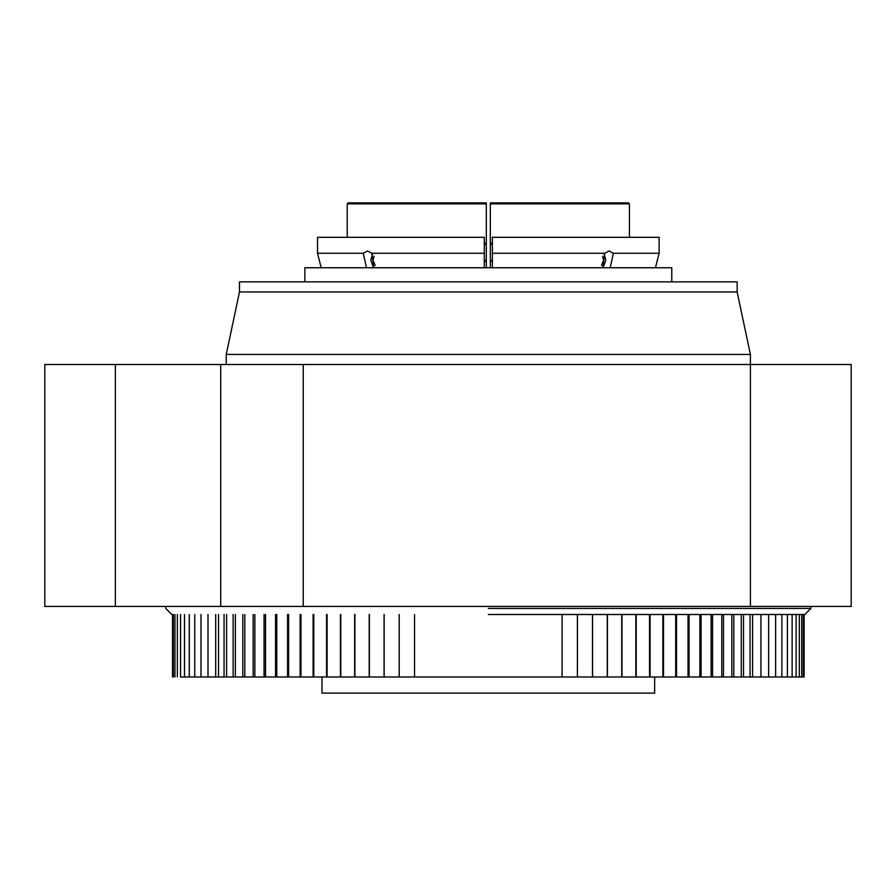 <?xml version="1.0" encoding="UTF-8"?>
<svg xmlns="http://www.w3.org/2000/svg" width="896" height="896" viewBox="0 0 896 896"><rect width="100%" height="100%" fill="white"/><g stroke="black" fill="none" stroke-linecap="round" stroke-linejoin="round"><path stroke-width="1.34" d="M851.2 364.515L851.2 606.435L750.4 606.435L750.4 364.515L851.2 364.515M115.36 364.515L44.8 364.515L44.8 606.435L115.36 606.435L115.36 364.515L220.718 364.515L220.718 606.435L115.36 606.435M220.718 364.515L303.251 364.515L303.251 606.435L220.718 606.435M303.251 364.515L750.4 364.515L750.4 354.435L737.139 291.939L737.139 281.859L239.501 281.859L239.501 291.939L226.24 354.435L750.4 354.435M750.4 606.435L303.251 606.435M226.24 364.515L226.24 354.435M239.501 291.939L737.139 291.939M488.32 614.499L804.843 614.499L488.32 614.499M488.32 608.451L810.88 608.451L488.32 608.451M801.595 676.995L765.486 676.995M797.608 676.995L804.115 676.995L799.299 676.995L799.299 614.499M803.309 614.499L803.309 676.995L792.131 676.995L801.707 676.995L792.131 676.995L792.131 614.499M781.883 614.499L781.883 676.995L787.573 676.995M772.139 676.995L287.582 676.995L288.602 676.995L288.602 614.499M711.11 614.499L711.11 676.995L712.578 676.995L712.578 614.499L712.578 676.995M577.405 614.499L577.405 676.995L577.45 614.499M287.582 614.499L287.582 676.995L253.154 676.995L253.154 614.499M254.856 614.499L254.856 676.995L194.757 676.995L194.757 614.499M180.645 676.995L189.258 676.995L189.258 614.499L189.258 676.995L198.598 676.995L182.661 676.995M198.598 676.995L215.69 676.995L215.69 614.499M752.573 676.995L752.573 614.499M775.634 614.499L775.634 676.995L778.042 676.995M796.107 614.499L796.107 676.995L797.205 676.995M804.115 614.499L804.115 676.995L801.707 676.995L801.707 614.499M671.776 281.859L671.776 267.758L304.864 267.758L304.864 281.859M654.64 676.995L654.64 693.123L322 693.123L322 676.995M375.166 265.429L373.027 260.198L374.069 256.245M372.512 253.96L370.798 260.198L373.587 267.758M366.453 267.758L363.283 253.277L367.506 250.981L371.885 253.277L484.288 253.277L484.288 267.758M602.75 267.758L604.755 253.277L609.134 250.981L613.357 253.277L659.131 253.277L655.446 267.758M610.187 267.758L613.357 253.277M492.352 267.758L492.352 253.277L604.755 253.277M373.89 267.758L371.885 253.277M484.288 253.277L484.288 237.317L317.509 237.317L317.509 253.277L363.283 253.277M317.509 253.277L321.194 267.758M659.131 253.277L659.131 237.317L492.352 237.317L492.352 253.277M602.571 256.245L603.613 260.198L601.474 265.429M603.053 267.758L605.842 260.198L604.128 253.96M484.288 260.333L486.304 260.333L486.304 267.758L486.304 261.341L484.288 261.341M484.288 243.197L486.304 243.197L486.304 260.333L486.304 244.205L484.288 244.205M490.336 203.885L490.336 202.877L628.421 202.877L629.429 203.885L490.336 203.885L490.336 243.197L492.352 243.197M629.429 237.317L629.429 203.885L629.429 237.317M492.352 261.341L490.336 261.341L490.336 267.758M492.352 244.205L490.336 244.205L490.336 260.333L492.352 260.333M490.336 261.341L490.336 260.333M490.336 244.205L490.336 243.197M486.304 202.877L486.304 203.885L347.211 203.885L348.219 202.877L486.304 202.877M486.304 243.197L486.304 203.885M347.211 203.885L347.211 237.317M804.843 614.499L810.891 608.451L810.88 606.435M165.76 606.435L165.76 608.451L171.797 614.499M787.382 676.995L787.382 614.499M768.645 676.995L768.645 614.499M760.95 676.995L760.95 614.499M750.042 676.995L750.042 614.499M741.272 676.995L741.272 614.499M743.512 676.995L743.512 614.499M731.853 676.995L731.853 614.499M733.813 676.995L733.813 614.499M721.784 676.995L721.784 614.499M723.486 676.995L723.486 614.499M699.854 676.995L699.854 614.499M701.086 676.995L701.086 614.499M688.038 676.995L688.038 614.499M689.058 676.995L689.058 614.499M675.696 676.995L675.696 614.499M676.525 676.995L676.525 614.499M662.861 676.995L662.861 614.499M663.522 676.995L663.522 614.499M649.566 676.995L649.566 614.499M650.07 676.995L650.07 614.499M635.846 676.995L635.846 614.499M636.216 676.995L636.216 614.499L636.216 676.995M621.734 676.995L621.734 614.499M621.992 676.995L621.992 614.499M607.264 676.995L607.264 614.499M607.432 676.995L607.432 614.499M592.48 676.995L592.48 614.499M592.57 676.995L592.57 614.499M562.094 676.995L562.094 614.499M562.106 676.995L562.106 614.499M414.534 676.995L414.534 614.499M414.546 676.995L414.546 614.499M399.19 676.995L399.19 614.499M399.235 676.995L399.235 614.499M384.07 676.995L384.07 614.499M384.16 676.995L384.16 614.499M369.208 676.995L369.208 614.499M369.376 676.995L369.376 614.499M354.648 676.995L354.648 614.499M354.906 676.995L354.906 614.499M340.424 676.995L340.424 614.499M340.794 676.995L340.794 614.499M326.57 676.995L326.57 614.499M327.074 676.995L327.074 614.499M313.118 676.995L313.118 614.499M313.779 676.995L313.779 614.499M300.115 676.995L300.115 614.499M300.944 676.995L300.944 614.499M275.554 676.995L275.554 614.499M276.786 676.995L276.786 614.499M264.062 676.995L264.062 614.499M265.53 676.995L265.53 614.499M242.827 676.995L242.827 614.499M244.787 676.995L244.787 614.499M233.128 676.995L233.128 614.499M235.368 676.995L235.368 614.499M224.067 676.995L224.067 614.499M226.598 676.995L226.598 614.499L226.598 676.995M207.995 676.995L207.995 614.499M201.006 676.995L201.006 614.499M184.509 676.995L184.509 614.499M180.533 676.995L180.533 614.499M177.341 676.995L177.341 614.499M174.933 676.995L174.933 614.499M173.331 676.995L173.331 614.499M172.525 676.995L172.525 614.499L172.525 676.995M218.523 614.499L218.523 676.995"/></g></svg>
